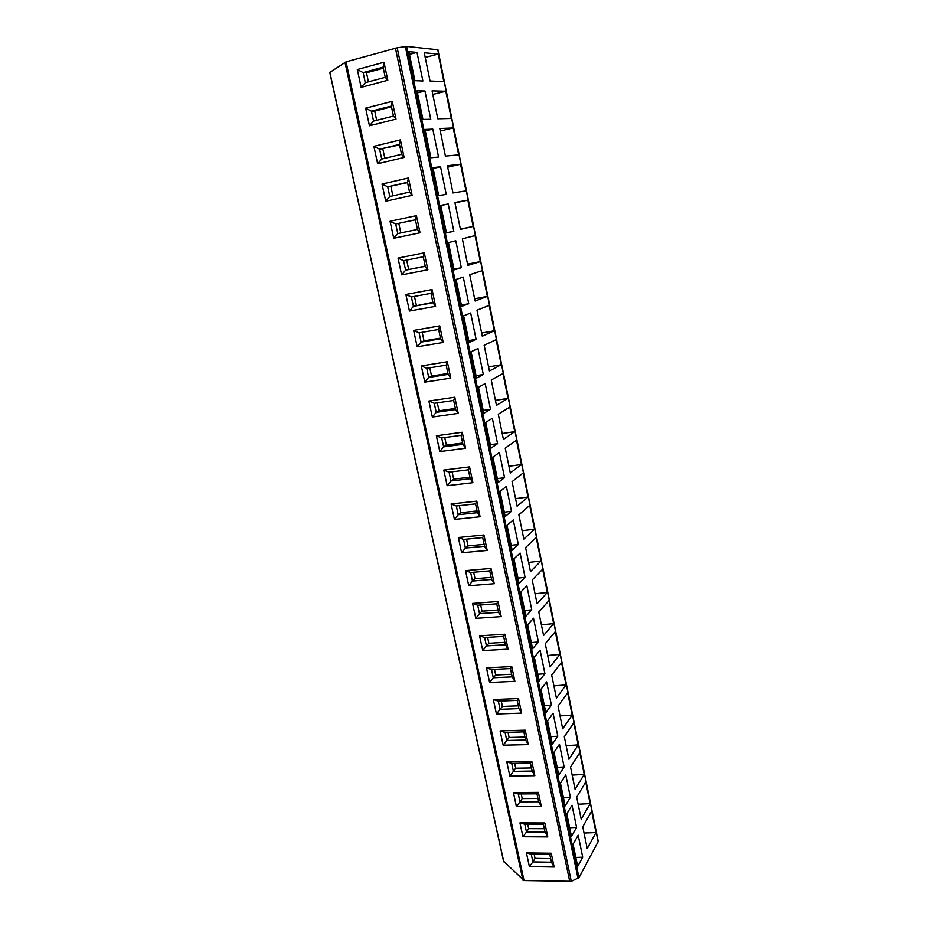 <?xml version="1.0" encoding="UTF-8"?>
<svg xmlns="http://www.w3.org/2000/svg" width="928" height="928" viewBox="0 0 928 928"><rect width="100%" height="100%" fill="white"/><g stroke="black" fill="none" stroke-linecap="round" stroke-linejoin="round"><path stroke-width="1.39" d="M329.869 72.396L346.04 61.84L397.172 47.78L406.615 46.412L437.749 49.741M437.877 49.602L598.247 841.464L578.968 877.679L571.277 881.31L524.03 880.556L503.684 861.277M577.68 866.416L582.714 857.205L578.19 835.212L573.075 844.202L577.68 866.416M595.985 832.567L587.227 848.621L582.761 826.836L591.658 811.188L595.985 832.567L584.037 833.042M571.451 836.348L576.59 827.44L572.008 805.214L566.799 813.879L571.451 836.348M590.127 803.648L581.183 819.146L576.682 797.129L585.754 782.049L590.127 803.648L578.132 804.216M565.152 805.945L570.395 797.361L565.767 774.892L560.454 783.232L565.152 805.945M584.211 774.428L575.082 789.357L570.534 767.108L579.78 752.608L584.211 774.428L572.17 775.1M558.784 775.205L564.131 766.957L559.456 744.244L554.028 752.237L558.784 775.205M578.225 744.906L568.922 759.243L564.317 736.751L573.759 722.854L578.225 744.906L566.138 745.671M552.346 744.128L557.798 736.217L553.076 713.249L547.543 720.905L552.346 744.128M572.182 715.059L562.693 728.816L558.03 706.08L567.669 692.775L572.182 715.059L560.048 715.929M545.838 712.692L551.406 705.141L546.627 681.918L540.978 689.214L545.838 712.692M566.068 684.91L556.394 698.053L551.684 675.062L561.51 662.383L566.068 684.91L553.9 685.885M539.261 680.92L544.933 673.716L540.096 650.238L534.342 657.175L539.261 680.92M559.897 654.426L550.026 666.954L545.27 643.719L555.28 631.666L559.897 654.426L547.682 655.504M532.602 648.788L538.391 641.944L533.507 618.21L527.626 624.776L532.602 648.788M553.656 623.628L543.588 635.506L538.774 612.016L548.993 600.613L553.656 623.628L541.395 624.811M525.863 616.296L531.779 609.824L526.837 585.823L520.84 592.006L525.863 616.296M547.346 592.493L537.08 603.722L532.208 579.965L542.636 569.235L547.346 592.493L535.038 593.781M519.065 583.422L525.086 577.344L520.098 553.065L513.973 558.865L519.065 583.422M540.966 561.022L530.491 571.578L525.573 547.566L536.21 537.509L540.966 561.022L528.624 562.426M512.175 550.188L518.323 544.492L513.277 519.935L507.024 525.341L512.175 550.188M534.528 529.204L523.833 539.075L518.868 514.796L529.702 505.435L534.528 529.204L522.128 530.723M505.203 516.56L511.49 511.27L506.375 486.434L500.006 491.422L505.203 516.56M528.009 497.037L517.105 506.212L512.082 481.655L523.137 473.002L528.009 497.037L515.562 498.672M498.162 482.548L504.565 477.665L499.392 452.551L492.896 457.121L498.162 482.548M521.42 464.51L510.307 472.978L505.215 448.143L516.49 440.22L521.42 464.51L508.927 466.274M491.04 448.131L497.57 443.677L492.339 418.273L485.704 422.414L491.04 448.131M514.75 431.636L503.417 439.373L498.278 414.248L509.774 407.067L514.75 431.636L502.222 433.515M483.824 413.32L490.494 409.294L485.193 383.589L478.43 387.301L483.824 413.32M508.022 398.39L496.457 405.374L491.26 379.97L502.988 373.543L508.022 398.39L495.436 400.386M476.528 378.102L483.326 374.506L477.978 348.51L471.076 351.77L476.528 378.102M501.213 364.762L489.416 370.991L484.161 345.286L496.12 339.648L501.213 364.762L488.58 366.896M469.139 342.467L476.087 339.323L470.67 313.014L463.629 315.822L469.139 342.467M494.322 330.762L482.293 336.203L476.969 310.207L489.172 305.358L494.322 330.762L481.644 333.024M461.668 306.402L468.756 303.723L463.269 277.101L456.089 279.432L461.668 306.402M487.351 296.38L475.09 301.02L469.707 274.711L482.142 270.686L487.351 296.38L474.626 298.77M454.117 269.909L461.332 267.693L455.787 240.77L448.456 242.614L454.117 269.909M480.31 261.603L467.805 265.42L462.353 238.809L475.043 235.619L480.31 261.603L467.538 264.132M448.224 203.998L440.742 205.343L446.461 232.963L453.827 231.246L448.224 203.998L440.788 205.587M467.851 200.135L473.176 226.432L460.427 229.402L454.917 202.478L467.851 200.135L454.998 202.907M440.556 166.773L432.924 167.632L438.712 195.588L446.24 194.358L440.556 166.773L433.098 168.467M460.578 164.256L465.972 190.855L452.968 192.966L447.389 165.718L460.578 164.256L447.679 167.168M432.796 129.108L425.012 129.444L430.882 157.748L438.55 157.029L432.796 129.108L425.314 130.883M453.224 127.948L458.676 154.86L445.417 156.09L439.768 128.516L453.224 127.948L440.278 130.999M424.954 90.99L417.008 90.793L422.948 119.434L430.766 119.248L424.954 90.99L417.438 92.858M445.788 91.222L451.298 118.448L437.772 118.772L432.054 90.863L445.788 91.222L432.784 94.424M417.008 52.397L408.9 51.655L414.909 80.655L422.89 81.003L417.008 52.397L409.457 54.358M438.26 54.056L443.839 81.606L430.035 81.003L424.258 52.768L438.26 54.056L425.21 57.42M551.22 853.226L554.144 867.03L529.389 866.59L526.431 852.902L551.22 853.226L549.782 854.421L551.429 862.205L554.144 867.03M544.829 822.962L547.775 836.928L522.94 836.743L519.947 822.892L544.829 822.962L543.402 824.284L545.072 832.149L547.775 836.928M538.356 792.373L541.349 806.49L516.42 806.56L513.404 792.57L538.356 792.373L536.952 793.823L538.646 801.78L541.349 806.49M531.825 761.447L534.841 775.715L509.832 776.052L506.781 761.9L531.825 761.447L530.433 763.025L532.138 771.064L534.841 775.715M525.213 730.174L528.264 744.604L503.173 745.207L500.088 730.904L525.213 730.174L523.844 731.89L525.561 740.022L528.264 744.604M518.52 698.552L521.606 713.133L496.445 714.015L493.325 699.561L518.52 698.552L517.174 700.408L518.914 708.621L521.606 713.133M511.757 666.571L514.878 681.326L489.636 682.486L486.481 667.87L511.757 666.571L510.435 668.566L512.198 676.883L514.878 681.326M504.925 634.23L508.08 649.148L482.757 650.609L479.567 635.819L504.925 634.23L503.614 636.376L505.4 644.774L508.08 649.148M498.011 601.53L501.201 616.621L475.797 618.361L472.561 603.42L498.011 601.53L496.724 603.815L498.522 612.318L501.201 616.621M491.016 568.446L494.241 583.712L468.756 585.765L465.485 570.639L491.016 568.446L489.752 570.882L491.573 579.49L494.241 583.712M483.94 534.992L487.2 550.432L461.634 552.786L458.339 537.498L483.94 534.992L482.699 537.579L484.544 546.279L487.2 550.432M476.783 501.143L480.089 516.757L454.442 519.436L451.101 503.974L476.783 501.143L475.565 503.892L477.433 512.697L480.089 516.757M469.545 466.9L472.886 482.699L447.157 485.704L443.77 470.055L469.545 466.9L468.35 469.823L470.241 478.72L472.886 482.699M462.225 432.262L465.601 448.247L439.791 451.576L436.369 435.754L462.225 432.262L461.054 435.348L462.956 444.35L465.601 448.247M454.813 397.219L458.235 413.389L432.332 417.066L428.875 401.047L454.813 397.219L453.664 400.467L455.602 409.573L458.235 413.389M447.319 361.758L450.776 378.125L424.792 382.139L421.3 365.934L447.319 361.758L446.194 365.18L448.143 374.39L450.776 378.125M439.733 325.879L443.224 342.444L417.171 346.805L413.633 330.414L439.733 325.879L438.642 329.475L440.614 338.801L443.224 342.444M432.054 289.571L435.592 306.321L409.445 311.054L405.872 294.466L432.054 289.571L430.986 293.341L432.982 302.783L435.592 306.321M424.282 252.822L427.866 269.781L401.638 274.885L398.019 258.1L424.282 252.822L423.249 256.778L425.268 266.324L427.866 269.781M416.417 215.632L420.048 232.789L393.739 238.276L390.062 221.282L416.417 215.632L415.408 219.774L417.461 229.436L420.048 232.789M408.459 177.979L412.136 195.356L385.735 201.225L382.023 184.034L408.459 177.979L407.473 182.317L409.55 192.108L412.136 195.356M400.397 139.873L404.121 157.458L377.638 163.734L373.88 146.322L400.397 139.873L399.458 144.408L401.546 154.315L404.121 157.458M392.242 101.303L396.012 119.109L369.448 125.779L365.644 108.158L392.242 101.303L391.326 106.036L393.449 116.058L396.012 119.109M383.983 62.246L387.8 80.272L361.154 87.36L357.303 69.53L383.983 62.246L383.102 67.187L385.248 77.337L387.8 80.272M551.429 862.205L532.892 861.903L535.038 858.377L550.675 858.609M526.431 852.902L531.234 854.166L532.892 861.903L529.389 866.59M531.234 854.166L549.782 854.421M534.145 854.212L535.038 858.377M545.072 832.149L526.478 832.045L528.658 828.634L544.342 828.716M519.947 822.892L524.796 824.226L526.478 832.045L522.94 836.743M524.796 824.226L543.402 824.284M527.707 824.238L528.658 828.634M538.646 801.78L519.982 801.862L522.209 798.579L537.95 798.486M513.404 792.57L518.288 793.962L519.982 801.862L516.42 806.56M518.288 793.962L536.952 793.823M521.211 793.939L522.209 798.579M532.138 771.064L513.416 771.342L515.69 768.198L531.477 767.943M506.781 761.9L511.699 763.361L513.416 771.342L509.832 776.052M511.699 763.361L530.433 763.025M514.646 763.303L515.69 768.198M525.561 740.022L506.781 740.498L509.101 737.482L524.935 737.052M500.088 730.904L505.052 732.424L506.781 740.498L503.173 745.207M505.052 732.424L523.844 731.89M507.999 732.343L509.101 737.482M518.914 708.621L500.076 709.317L502.431 706.428L518.323 705.825M493.325 699.561L498.324 701.15L500.076 709.317L496.445 714.015M498.324 701.15L517.174 700.408M501.282 701.034L502.431 706.428M512.198 676.883L493.29 677.776L495.703 675.027L511.641 674.25M486.481 667.87L491.515 669.529L493.29 677.776L489.636 682.486M491.515 669.529L510.435 668.566M494.485 669.378L495.703 675.027M505.4 644.774L486.434 645.9L488.894 643.278L504.878 642.327M479.567 635.819L484.648 637.548L486.434 645.9L482.757 650.609M484.648 637.548L503.614 636.376M487.618 637.362L488.894 643.278M498.522 612.318L479.509 613.652L482.003 611.181L498.046 610.044M472.561 603.42L477.688 605.218L479.509 613.652L475.797 618.361M477.688 605.218L496.724 603.815M480.669 604.998L482.003 611.181M491.573 579.49L472.491 581.056L475.043 578.724L491.132 577.39M465.485 570.639L470.658 572.518L472.491 581.056L468.756 585.765M470.658 572.518L489.752 570.882M473.651 572.263L475.043 578.724M484.544 546.279L465.404 548.077L467.99 545.896L484.138 544.376M458.339 537.498L463.548 539.446L465.404 548.077L461.634 552.786M463.548 539.446L482.699 537.579M466.552 539.145L467.99 545.896M477.433 512.697L458.223 514.727L460.868 512.697L477.062 510.968M451.101 503.974L456.344 505.992L458.223 514.727L454.442 519.436M456.344 505.992L475.565 503.892M459.36 505.667L460.868 512.697M470.241 478.72L450.973 480.994L453.664 479.126L469.916 477.189M443.77 470.055L449.071 472.155L450.973 480.994L447.157 485.704M449.071 472.155L468.35 469.823M452.098 471.795L453.664 479.126M462.956 444.35L443.63 446.867L446.38 445.162L462.678 443.027M436.369 435.754L441.705 437.935L443.63 446.867L439.791 451.576M441.705 437.935L461.054 435.348M444.744 437.529L446.38 445.162M455.602 409.573L436.206 412.345L439.014 410.802L455.358 408.459M428.875 401.047L434.269 403.309L436.206 412.345L432.332 417.066M434.269 403.309L453.664 400.467M437.308 402.868L439.014 410.802M448.143 374.39L428.701 377.429L431.555 376.049L447.957 373.485M421.3 365.934L426.729 368.288L428.701 377.429L424.792 382.139M426.729 368.288L446.194 365.18M429.78 367.801L431.555 376.049M440.614 338.801L421.103 342.096L424.015 340.889L440.464 338.105M413.633 330.414L419.108 332.839L421.103 342.096L417.171 346.805M419.108 332.839L438.642 329.475M422.17 332.317L424.015 340.889M432.982 302.783L413.412 306.344L432.889 302.308M405.872 294.466L411.394 296.983L413.412 306.344L409.445 311.054M411.394 296.983L430.986 293.341M414.468 296.415L416.382 305.324M425.268 266.324L405.629 270.176L425.21 266.081M398.019 258.1L403.587 260.698L405.629 270.176L401.638 274.885M403.587 260.698L423.249 256.778M406.673 260.084L408.656 269.329M417.461 229.436L397.752 233.566L417.449 229.425M390.062 221.282L395.699 223.984L397.752 233.566L393.739 238.276M415.419 219.82L395.699 223.984L415.408 219.774M398.796 223.37L400.838 232.905M409.55 192.108L389.783 196.527L385.735 201.225M389.783 196.527L387.707 186.818L382.023 184.034M407.543 182.607L387.707 186.818L407.473 182.317M390.862 186.389L392.892 195.831M401.546 154.315L381.721 159.036L377.638 163.734M381.721 159.036L379.61 149.211L373.88 146.322M399.562 144.942L379.61 149.211L399.458 144.408M382.835 148.979L384.83 158.294M393.449 116.058L373.566 121.081L369.448 125.779M373.566 121.081L371.42 111.14L365.644 108.158M391.488 106.813L374.715 111.105L371.42 111.14L391.326 106.036M374.715 111.105L376.675 120.292M385.248 77.337L365.296 82.662L361.154 87.36M365.296 82.662L363.138 72.604L357.303 69.53M383.322 68.22L366.49 72.778L363.138 72.604L383.102 67.187M366.49 72.778L368.428 81.826M582.714 857.205L575.824 857.426M576.59 827.44L569.664 827.73M570.395 797.361L563.447 797.697M564.131 766.957L557.16 767.352M557.798 736.217L550.803 736.67M551.406 705.141L544.376 705.663M544.933 673.716L537.88 674.296M538.391 641.944L531.315 642.594M531.779 609.824L524.68 610.543M525.086 577.344L517.963 578.121M518.323 544.492L511.166 545.339M511.49 511.27L504.298 512.186M504.565 477.665L497.35 478.651M497.57 443.677L490.332 444.732M490.494 409.294L483.221 410.431M483.326 374.506L476.029 375.724M476.087 339.323L468.756 340.611M468.756 303.723L461.402 305.092M461.332 267.693L453.954 269.155M453.827 231.246L446.426 232.777M473.176 226.432L460.358 229.088M395.444 48.152L569.757 881.6M571.277 881.31L397.172 47.78M405.339 46.504L578.005 878.445M406.615 46.412L578.968 877.679M437.703 49.532L598.177 841.835M329.834 72.222L503.811 861.845M344.949 62.246L522.94 880.22M346.04 61.84L524.03 880.556M329.742 72.338L503.649 861.59"/></g></svg>
